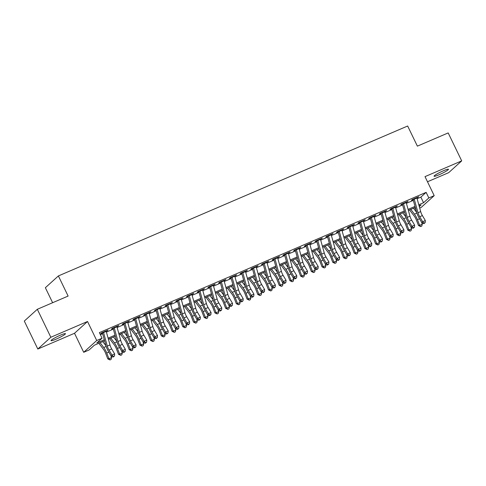 <?xml version="1.0" encoding="UTF-8"?>
<svg xmlns="http://www.w3.org/2000/svg" width="486" height="486" viewBox="0 0 486 486"><rect width="100%" height="100%" fill="white"/><g stroke="black" fill="none" stroke-linecap="round" stroke-linejoin="round"><path stroke-width="0.73" d="M55.999 339.198A8.001 0.917 154.2 0 0 65.458 333.682A8.001 0.917 154.2 0 0 60.507 335.121A8.001 0.917 154.2 0 0 51.048 340.643A8.001 0.917 154.2 0 0 55.999 339.198M439.016 174.79A8.001 0.917 154.2 0 0 448.469 169.268A8.001 0.917 154.2 0 0 443.518 170.714A8.001 0.917 154.2 0 0 434.059 176.236A8.001 0.917 154.2 0 0 439.016 174.79M104.605 340.814L94.339 345.218L89.059 349.999L83.701 352.295L96.72 340.51L102.078 338.213L96.799 342.988L104.314 339.763M74.51 333.281L87.529 321.495L50.836 337.248L37.319 309.284L24.3 321.07L37.817 349.033L74.51 333.281L83.701 352.295M52.622 302.717L45.368 287.718L58.387 275.933L407.651 126.008L417.383 146.14L448.183 132.921L461.7 160.878L425.007 176.631L434.198 195.645L421.18 207.431L419.71 208.063M427.486 181.764L448.681 172.664L461.7 160.878M414.819 207.65L415.828 209.727M50.836 337.248L37.817 349.033M106.209 331.318L108.068 330.097L101.641 332.861L100.766 333.657L103.53 332.467M116.926 326.72L118.784 325.498L112.357 328.263L111.476 329.058L114.246 327.868M127.636 322.121L129.501 320.9L123.067 323.664L122.193 324.46L124.957 323.269M138.352 317.522L140.211 316.301L133.784 319.065L132.903 319.861L135.673 318.67M149.062 312.923L150.927 311.702L144.5 314.466L143.619 315.262L146.383 314.071M159.779 308.324L161.638 307.103L155.21 309.868L154.329 310.663L157.1 309.473M170.489 303.726L172.354 302.505L165.926 305.269L165.046 306.065L167.81 304.874M181.205 299.127L183.064 297.906L176.637 300.67L175.756 301.466L178.526 300.275M191.915 294.528L193.78 293.307L187.353 296.065L186.472 296.867L189.242 295.676M202.632 289.929L204.497 288.708L198.063 291.466L197.188 292.268L199.953 291.078M213.348 285.331L215.207 284.11L208.78 286.868L207.899 287.669L210.669 286.479M224.058 280.732L225.923 279.511L219.49 282.269L218.615 283.065L221.379 281.88M234.774 276.133L236.633 274.912L230.206 277.67L229.325 278.466L232.095 277.281M245.485 271.534L247.35 270.313L240.922 273.071L240.041 273.867L242.806 272.682M256.201 266.935L258.06 265.714L251.633 268.472L250.752 269.268L253.522 268.084M266.911 262.337L268.776 261.116L262.349 263.874L261.468 264.67L264.232 263.485M277.627 257.738L279.486 256.517L273.059 259.275L272.184 260.071L274.948 258.886M288.338 253.139L290.203 251.918L283.775 254.676L282.895 255.472L285.665 254.287M299.054 248.54L300.919 247.319L294.486 250.077L293.611 250.873L296.375 249.689M309.77 243.942L311.629 242.721L305.202 245.479L304.321 246.274L307.091 245.09M320.481 239.343L322.346 238.122L315.912 240.88L315.037 241.676L317.801 240.491M331.197 234.738L333.056 233.523L326.628 236.281L325.748 237.077L328.518 235.892M341.907 230.139L343.772 228.924L337.345 231.682L336.464 232.478L339.228 231.293M352.623 225.54L354.482 224.325L348.055 227.084L347.174 227.879L349.944 226.695M363.334 220.942L365.199 219.727L358.771 222.485L357.89 223.281L360.661 222.096M374.05 216.343L375.909 215.128L369.482 217.886L368.607 218.682L371.371 217.497M384.766 211.744L386.625 210.529L380.198 213.287L379.317 214.083L382.087 212.898M395.476 207.145L397.341 205.93L390.908 208.688L390.033 209.484L392.797 208.3M406.193 202.547L408.052 201.332L401.624 204.09L400.743 204.885L403.514 203.701M417.122 198.738L420.858 197.134L426.137 192.353L99.375 332.618L102.078 338.213M100.377 334.702L102.637 333.73M106.428 332.102L113.353 329.131M117.138 327.503L124.064 324.533M127.854 322.904L134.78 319.934M138.571 318.306L145.496 315.335M149.281 313.707L156.206 310.736M159.997 309.108L166.923 306.137M170.708 304.509L177.633 301.539M181.424 299.911L188.349 296.94M192.134 295.312L199.06 292.341M202.85 290.713L209.776 287.742M213.567 286.114L220.486 283.144M224.277 281.516L231.202 278.545M234.993 276.917L241.919 273.946M245.703 272.318L252.629 269.347M256.42 267.719L263.345 264.749M267.13 263.12L274.055 260.15M277.846 258.522L284.772 255.551M288.556 253.923L295.482 250.952M299.273 249.324L306.198 246.353M309.989 244.725L316.908 241.755M320.699 240.127L327.625 237.156M331.416 235.528L338.341 232.551M342.126 230.929L349.051 227.952M352.842 226.33L359.768 223.353M363.552 221.731L370.478 218.755M374.269 217.133L381.194 214.156M384.979 212.534L391.904 209.557M395.695 207.935L402.621 204.958M406.411 203.336L413.331 200.36M416.903 197.948L418.768 196.733L412.341 199.491L411.46 200.287L414.224 199.102M87.529 321.495L96.72 340.51M426.137 192.353L428.84 197.948L434.198 195.645M37.319 309.284L68.119 296.065L58.387 275.933M419.297 206.586L421.101 204.952L419.084 205.815M415.299 207.443L408.374 210.414M404.583 212.042L397.657 215.012M393.873 216.641L386.947 219.617M383.156 221.239L376.231 224.216M372.446 225.838L365.521 228.815M361.73 230.437L354.804 233.414M351.014 235.036L344.088 238.012M340.303 239.634L333.378 242.611M329.587 244.233L322.661 247.21M318.877 248.832L311.951 251.809M308.16 253.431L301.235 256.408M297.45 258.03L290.525 261.006M286.734 262.628L279.808 265.605M276.024 267.227L269.098 270.204M265.307 271.826L258.382 274.803M254.591 276.425L247.666 279.401M243.881 281.023L236.955 284M233.165 285.622L226.239 288.599M222.454 290.221L215.529 293.198M211.738 294.826L204.813 297.797M201.028 299.425L194.102 302.395M190.312 304.023L183.386 306.994M179.601 308.622L172.676 311.593M168.885 313.221L161.96 316.192M158.169 317.82L151.243 320.79M147.458 322.418L140.533 325.389M136.742 327.017L129.817 329.988M126.032 331.616L119.106 334.587M115.316 336.215L108.39 339.185M418.798 204.77L423.561 202.723L428.84 197.948M108.099 338.141L115.024 335.164M118.815 333.542L125.74 330.565M129.525 328.943L136.451 325.966M140.241 324.344L147.167 321.368M150.958 319.739L157.883 316.769M161.668 315.141L168.593 312.17M172.384 310.542L179.31 307.571M183.094 305.943L190.02 302.972M193.811 301.344L200.736 298.374M204.521 296.746L211.446 293.775M215.237 292.147L222.163 289.176M225.954 287.548L232.873 284.577M236.664 282.949L243.589 279.979M247.38 278.35L254.306 275.38M258.09 273.752L265.016 270.781M268.807 269.153L275.732 266.182M279.517 264.554L286.442 261.583M290.233 259.955L297.159 256.985M300.943 255.357L307.869 252.386M311.66 250.758L318.585 247.787M322.376 246.159L329.295 243.188M333.086 241.56L340.012 238.59M343.802 236.961L350.728 233.991M354.513 232.363L361.438 229.392M365.229 227.764L372.155 224.793M375.939 223.165L382.865 220.194M386.656 218.566L393.581 215.596M397.366 213.968L404.291 210.997M408.082 209.369L415.008 206.398M420.858 197.134L423.561 202.723M417.717 197.182L417.887 197.529M407.007 201.781L407.171 202.127M396.29 206.38L396.461 206.726M385.58 210.979L385.744 211.325M374.864 215.577L375.034 215.924M364.154 220.176L364.318 220.523M353.437 224.775L353.608 225.121M342.721 229.374L342.891 229.72M332.011 233.973L332.175 234.319M321.295 238.571L321.465 238.918M310.584 243.17L310.748 243.516M299.868 247.769L300.038 248.115M289.158 252.368L289.322 252.714M278.442 256.966L278.612 257.313M267.725 261.565L267.895 261.911M257.015 266.164L257.185 266.51M246.299 270.763L246.469 271.109M235.589 275.362L235.753 275.708M224.872 279.96L225.042 280.307M214.162 284.559L214.326 284.905M203.446 289.158L203.616 289.504M192.735 293.757L192.899 294.103M182.019 298.355L182.189 298.702M171.303 302.954L171.473 303.3M160.593 307.553L160.763 307.899M149.876 312.152L150.046 312.498M139.166 316.75L139.33 317.097M128.45 321.349L128.62 321.696M117.74 325.948L117.904 326.294M107.023 330.547L107.193 330.893M416.794 197.577A4.374 1.586 66.8 0 1 416.927 198.027L420.688 211.592A6.251 2.26 -113.2 0 0 422.389 215.571L425.347 220.559L422.668 221.707L424.09 223.11L423.865 223.669L425.159 222.649L424.09 223.11M414.115 198.731A4.374 1.586 66.8 0 1 414.248 199.175L418.009 212.746A6.251 2.26 -113.2 0 0 419.71 216.726L422.668 221.707L422.109 223.104L419.151 218.123A9.38 3.39 66.8 0 1 416.605 212.151L413.118 199.576M422.109 223.104L423.865 223.669M425.159 222.649L425.347 220.559M409.534 209.922L414.266 216.13A6.251 2.26 66.8 0 1 416.277 219.83L418.47 225.504L419.631 225.352L417.438 219.672A9.38 3.39 -113.2 0 0 414.418 214.132L410.798 209.375M420.669 226.561L419.631 225.352L422.31 224.198L421.745 226.099L420.669 226.561L418.47 225.504M422.31 224.198L421.465 222.023M416.684 212.443L413.477 208.227M406.077 202.176A4.374 1.586 66.8 0 1 406.211 202.626L409.971 216.191A6.251 2.26 -113.2 0 0 411.672 220.17L414.631 225.158L411.952 226.306L413.379 227.709L413.155 228.268L414.449 227.248L413.379 227.709M403.398 203.33A4.374 1.586 66.8 0 1 403.532 203.774L407.298 217.345A6.251 2.26 -113.2 0 0 408.993 221.324L411.952 226.306L411.399 227.703L408.434 222.722A9.38 3.39 66.8 0 1 405.889 216.75L402.402 204.175M411.399 227.703L413.155 228.268M414.449 227.248L414.631 225.158M395.361 206.775A4.374 1.586 66.8 0 1 395.501 207.224L399.261 220.79A6.251 2.26 -113.2 0 0 400.956 224.769L403.921 229.757L401.242 230.905L402.663 232.308L402.438 232.867L403.732 231.846L402.663 232.308M392.688 207.929A4.374 1.586 66.8 0 1 392.822 208.373L396.582 221.944A6.251 2.26 -113.2 0 0 398.283 225.923L401.242 230.905L400.683 232.302L397.724 227.32A9.38 3.39 66.8 0 1 395.179 221.349L391.692 208.773M400.683 232.302L402.438 232.867M403.732 231.846L403.921 229.757M384.651 211.374A4.374 1.586 66.8 0 1 384.784 211.823L388.545 225.389A6.251 2.26 -113.2 0 0 390.246 229.368L393.204 234.355L390.525 235.503L391.947 236.907L391.728 237.466L393.022 236.445L391.947 236.907M381.972 212.528A4.374 1.586 66.8 0 1 382.105 212.971L385.866 226.543A6.251 2.26 -113.2 0 0 387.567 230.522L390.525 235.503L389.966 236.901L387.008 231.919A9.38 3.39 66.8 0 1 384.462 225.947L380.975 213.372M389.966 236.901L391.728 237.466M393.022 236.445L393.204 234.355M373.934 215.972A4.374 1.586 66.8 0 1 374.068 216.422L377.835 229.987A6.251 2.26 -113.2 0 0 379.53 233.966L382.488 238.954L379.815 240.102L381.237 241.506L381.012 242.064L382.306 241.044L381.237 241.506M371.255 217.127A4.374 1.586 66.8 0 1 371.395 217.57L375.156 231.142A6.251 2.26 -113.2 0 0 376.85 235.121L379.815 240.102L379.256 241.499L376.298 236.518A9.38 3.39 66.8 0 1 373.746 230.546L370.259 217.971M379.256 241.499L381.012 242.064M382.306 241.044L382.488 238.954M398.818 214.52L403.55 220.729A6.251 2.26 66.8 0 1 405.567 224.429L407.76 230.103L408.914 229.951L406.721 224.271A9.38 3.39 -113.2 0 0 403.702 218.73L400.081 213.974M409.959 231.16L408.914 229.951L411.593 228.797L411.028 230.698L409.959 231.16L407.76 230.103M411.593 228.797L410.755 226.622M405.974 217.042L402.76 212.825M388.107 219.119L392.84 225.328A6.251 2.26 66.8 0 1 394.851 229.028L397.044 234.702L398.204 234.55L396.011 228.87A9.38 3.39 -113.2 0 0 392.992 223.329L389.371 218.572M399.243 235.759L398.204 234.55L400.883 233.395L400.312 235.297L399.243 235.759L397.044 234.702M400.883 233.395L400.039 231.221M395.258 221.64L392.05 217.424M377.391 223.718L382.124 229.927A6.251 2.26 66.8 0 1 384.134 233.626L386.334 239.3L387.488 239.148L385.295 233.468A9.38 3.39 -113.2 0 0 382.275 227.928L378.655 223.171M388.527 240.357L387.488 239.148L390.167 237.994L389.602 239.896L388.527 240.357L386.334 239.3M390.167 237.994L389.329 235.819M384.548 226.239L381.334 222.023M366.675 228.317L371.413 234.531A6.251 2.26 66.8 0 1 373.424 238.225L375.617 243.899L376.778 243.747L374.578 238.067A9.38 3.39 -113.2 0 0 371.565 232.527L367.945 227.77M377.816 244.956L376.778 243.747L379.457 242.593L378.886 244.494L377.816 244.956L375.617 243.899M379.457 242.593L378.612 240.418M373.831 230.838L370.618 226.622M363.224 220.577A4.374 1.586 66.8 0 1 363.358 221.021L367.118 234.586A6.251 2.26 -113.2 0 0 368.819 238.565L371.778 243.553L369.099 244.701L370.52 246.104L370.302 246.663L371.596 245.643L370.52 246.104M360.545 221.725A4.374 1.586 66.8 0 1 360.679 222.169L364.439 235.74A6.251 2.26 -113.2 0 0 366.14 239.72L369.099 244.701L368.54 246.098L365.581 241.117A9.38 3.39 66.8 0 1 363.036 235.145L359.549 222.57M368.54 246.098L370.302 246.663M371.596 245.643L371.778 243.553M355.965 232.916L360.697 239.13A6.251 2.26 66.8 0 1 362.708 242.824L364.907 248.498L366.061 248.346L363.868 242.666A9.38 3.39 -113.2 0 0 360.849 237.125L357.228 232.369M367.1 249.555L366.061 248.346L368.74 247.198L368.175 249.093L367.1 249.555L364.907 248.498M368.74 247.198L367.902 245.017M363.115 235.437L359.907 231.221M352.508 225.176A4.374 1.586 66.8 0 1 352.642 225.619L356.408 239.185A6.251 2.26 -113.2 0 0 358.103 243.164L361.062 248.152L358.382 249.3L359.81 250.703L359.585 251.262L360.879 250.241L359.81 250.703M349.829 226.324A4.374 1.586 66.8 0 1 349.963 226.768L353.729 240.339A6.251 2.26 -113.2 0 0 355.424 244.318L358.382 249.3L357.83 250.697L354.871 245.716A9.38 3.39 66.8 0 1 352.32 239.744L348.833 227.169M357.83 250.697L359.585 251.262M360.879 250.241L361.062 248.152M345.248 237.514L349.987 243.729A6.251 2.26 66.8 0 1 351.998 247.423L354.191 253.097L355.351 252.945L353.152 247.265A9.38 3.39 -113.2 0 0 350.139 241.724L346.512 236.968M356.39 254.154L355.351 252.945L358.03 251.797L357.459 253.692L356.39 254.154L354.191 253.097M358.03 251.797L357.186 249.616M352.405 240.035L349.191 235.819M341.798 229.775A4.374 1.586 66.8 0 1 341.931 230.218L345.692 243.784A6.251 2.26 -113.2 0 0 347.393 247.763L350.351 252.75L347.672 253.899L349.094 255.302L348.869 255.861L350.169 254.84L349.094 255.302M339.119 230.923A4.374 1.586 66.8 0 1 339.252 231.366L343.013 244.938A6.251 2.26 -113.2 0 0 344.714 248.917L347.672 253.899L347.113 255.296L344.155 250.314A9.38 3.39 66.8 0 1 341.609 244.343L338.122 231.767M347.113 255.296L348.869 255.861M350.169 254.84L350.351 252.75M334.538 242.113L339.271 248.328A6.251 2.26 66.8 0 1 341.281 252.021L343.481 257.695L344.635 257.544L342.442 251.863A9.38 3.39 -113.2 0 0 339.422 246.323L335.802 241.566M345.674 258.752L344.635 257.544L347.314 256.395L346.749 258.291L345.674 258.752L343.481 257.695M347.314 256.395L346.469 254.214M341.688 244.634L338.481 240.418M331.081 234.374A4.374 1.586 66.8 0 1 331.215 234.817L334.982 248.382A6.251 2.26 -113.2 0 0 336.677 252.368L339.635 257.349L336.956 258.497L338.384 259.901L338.159 260.46L339.453 259.439L338.384 259.901M328.402 235.522A4.374 1.586 66.8 0 1 328.536 235.965L332.303 249.537A6.251 2.26 -113.2 0 0 333.997 253.516L336.956 258.497L336.403 259.895L333.445 254.913A9.38 3.39 66.8 0 1 330.893 248.941L327.406 236.366M336.403 259.895L338.159 260.46M339.453 259.439L339.635 257.349M323.822 246.712L328.554 252.927A6.251 2.26 66.8 0 1 330.571 256.62L332.764 262.294L333.925 262.142L331.725 256.462A9.38 3.39 -113.2 0 0 328.706 250.922L325.085 246.165M334.963 263.351L333.925 262.142L336.598 260.994L336.033 262.89L334.963 263.351L332.764 262.294M336.598 260.994L335.759 258.813M330.978 249.233L327.764 245.017M320.371 238.972A4.374 1.586 66.8 0 1 320.505 239.416L324.265 252.981A6.251 2.26 -113.2 0 0 325.966 256.966L328.925 261.948L326.246 263.096L327.667 264.499L327.442 265.058L328.736 264.038L327.667 264.499M317.692 240.12A4.374 1.586 66.8 0 1 317.826 240.564L321.586 254.135A6.251 2.26 -113.2 0 0 323.287 258.115L326.246 263.096L325.687 264.493L322.728 259.512A9.38 3.39 66.8 0 1 320.183 253.54L316.696 240.965M325.687 264.493L327.442 265.058M328.736 264.038L328.925 261.948M309.655 243.571A4.374 1.586 66.8 0 1 309.789 244.015L313.549 257.58A6.251 2.26 -113.2 0 0 315.25 261.565L318.209 266.547L315.529 267.695L316.951 269.098L316.732 269.657L318.026 268.637L316.951 269.098M306.976 244.719A4.374 1.586 66.8 0 1 307.109 245.163L310.876 258.734A6.251 2.26 -113.2 0 0 312.571 262.713L315.529 267.695L314.971 269.092L312.012 264.111A9.38 3.39 66.8 0 1 309.467 258.139L305.98 245.564M314.971 269.092L316.732 269.657M318.026 268.637L318.209 266.547M298.939 248.17A4.374 1.586 66.8 0 1 299.078 248.613L302.839 262.179A6.251 2.26 -113.2 0 0 304.534 266.164L307.498 271.145L304.819 272.294L306.241 273.697L306.016 274.256L307.31 273.235L306.241 273.697M296.266 249.318A4.374 1.586 66.8 0 1 296.399 249.761L300.16 263.333A6.251 2.26 -113.2 0 0 301.861 267.312L304.819 272.294L304.26 273.691L301.302 268.709A9.38 3.39 66.8 0 1 298.756 262.738L295.263 250.162M304.26 273.691L306.016 274.256M307.31 273.235L307.498 271.145M288.228 252.769A4.374 1.586 66.8 0 1 288.362 253.212L292.122 266.784A6.251 2.26 -113.2 0 0 293.823 270.763L296.782 275.744L294.103 276.892L295.524 278.296L295.306 278.855L296.6 277.834L295.524 278.296M285.549 253.917A4.374 1.586 66.8 0 1 285.683 254.36L289.443 267.932A6.251 2.26 -113.2 0 0 291.144 271.911L294.103 276.892L293.544 278.29L290.585 273.308A9.38 3.39 66.8 0 1 288.04 267.336L284.553 254.761M293.544 278.29L295.306 278.855M296.6 277.834L296.782 275.744M277.512 257.367A4.374 1.586 66.8 0 1 277.646 257.811L281.412 271.382A6.251 2.26 -113.2 0 0 283.107 275.362L286.066 280.343L283.393 281.491L284.814 282.895L284.589 283.453L285.883 282.433L284.814 282.895M274.833 258.516A4.374 1.586 66.8 0 1 274.973 258.959L278.733 272.531A6.251 2.26 -113.2 0 0 280.428 276.51L283.393 281.491L282.834 282.888L279.875 277.907A9.38 3.39 66.8 0 1 277.324 271.935L273.837 259.36M282.834 282.888L284.589 283.453M285.883 282.433L286.066 280.343M266.802 261.966A4.374 1.586 66.8 0 1 266.935 262.41L270.696 275.981A6.251 2.26 -113.2 0 0 272.397 279.96L275.355 284.942L272.676 286.09L274.098 287.493L273.879 288.052L275.173 287.032L274.098 287.493M264.123 263.114A4.374 1.586 66.8 0 1 264.256 263.558L268.017 277.129A6.251 2.26 -113.2 0 0 269.718 281.108L272.676 286.09L272.117 287.487L269.159 282.506A9.38 3.39 66.8 0 1 266.614 276.534L263.126 263.959M272.117 287.487L273.879 288.052M275.173 287.032L275.355 284.942M256.086 266.565A4.374 1.586 66.8 0 1 256.219 267.008L259.986 280.58A6.251 2.26 -113.2 0 0 261.681 284.559L264.639 289.541L261.96 290.689L263.388 292.092L263.163 292.651L264.457 291.63L263.388 292.092M253.406 267.713A4.374 1.586 66.8 0 1 253.54 268.163L257.307 281.728A6.251 2.26 -113.2 0 0 259.002 285.707L261.96 290.689L261.407 292.086L258.449 287.105A9.38 3.39 66.8 0 1 255.897 281.133L252.41 268.558M261.407 292.086L263.163 292.651M264.457 291.63L264.639 289.541M245.375 271.164A4.374 1.586 66.8 0 1 245.509 271.607L249.269 285.179A6.251 2.26 -113.2 0 0 250.97 289.158L253.929 294.139L251.25 295.288L252.671 296.691L252.447 297.25L253.747 296.229L252.671 296.691M242.696 272.312A4.374 1.586 66.8 0 1 242.83 272.761L246.59 286.327A6.251 2.26 -113.2 0 0 248.291 290.306L251.25 295.288L250.691 296.691L247.732 291.703A9.38 3.39 66.8 0 1 245.187 285.732L241.7 273.156M250.691 296.691L252.447 297.25M253.747 296.229L253.929 294.139M234.659 275.762A4.374 1.586 66.8 0 1 234.793 276.206L238.559 289.778A6.251 2.26 -113.2 0 0 240.254 293.757L243.213 298.738L240.534 299.886L241.961 301.29L241.736 301.849L243.03 300.828L241.961 301.29M231.98 276.911A4.374 1.586 66.8 0 1 232.114 277.36L235.88 290.926A6.251 2.26 -113.2 0 0 237.575 294.905L240.534 299.886L239.981 301.29L237.022 296.302A9.38 3.39 66.8 0 1 234.471 290.33L230.984 277.755M239.981 301.29L241.736 301.849M243.03 300.828L243.213 298.738M223.949 280.361A4.374 1.586 66.8 0 1 224.082 280.805L227.843 294.376A6.251 2.26 -113.2 0 0 229.544 298.355L232.502 303.337L229.823 304.485L231.245 305.888L231.02 306.447L232.314 305.427L231.245 305.888M221.27 281.509A4.374 1.586 66.8 0 1 221.403 281.959L225.164 295.524A6.251 2.26 -113.2 0 0 226.865 299.504L229.823 304.485L229.264 305.888L226.306 300.901A9.38 3.39 66.8 0 1 223.76 294.929L220.273 282.354M229.264 305.888L231.02 306.447M232.314 305.427L232.502 303.337M213.233 284.96A4.374 1.586 66.8 0 1 213.366 285.404L217.127 298.975A6.251 2.26 -113.2 0 0 218.828 302.954L221.786 307.936L219.107 309.09L220.529 310.487L220.31 311.046L221.604 310.025L220.529 310.487M210.553 286.108A4.374 1.586 66.8 0 1 210.687 286.558L214.454 300.123A6.251 2.26 -113.2 0 0 216.149 304.102L219.107 309.09L218.548 310.487L215.59 305.5A9.38 3.39 66.8 0 1 213.044 299.528L209.557 286.953M218.548 310.487L220.31 311.046M221.604 310.025L221.786 307.936M202.516 289.559A4.374 1.586 66.8 0 1 202.656 290.002L206.416 303.574A6.251 2.26 -113.2 0 0 208.111 307.553L211.076 312.534L208.397 313.689L209.818 315.086L209.594 315.645L210.888 314.624L209.818 315.086M199.843 290.707A4.374 1.586 66.8 0 1 199.977 291.157L203.737 304.722A6.251 2.26 -113.2 0 0 205.438 308.701L208.397 313.689L207.838 315.086L204.879 310.098A9.38 3.39 66.8 0 1 202.334 304.127L198.841 291.551M207.838 315.086L209.594 315.645M210.888 314.624L211.076 312.534M313.112 251.311L317.844 257.525A6.251 2.26 66.8 0 1 319.855 261.219L322.048 266.893L323.208 266.741L321.015 261.061A9.38 3.39 -113.2 0 0 317.996 255.521L314.375 250.764M324.247 267.95L323.208 266.741L325.887 265.593L325.322 267.494L324.247 267.95L322.048 266.893M325.887 265.593L325.043 263.412M320.262 253.832L317.054 249.616M302.395 255.909L307.128 262.124A6.251 2.26 66.8 0 1 309.145 265.818L311.338 271.492L312.492 271.34L310.299 265.66A9.38 3.39 -113.2 0 0 307.28 260.119L303.659 255.363M313.537 272.549L312.492 271.34L315.171 270.192L314.606 272.093L313.537 272.549L311.338 271.492M315.171 270.192L314.333 268.011M309.552 258.43L306.338 254.214M291.685 260.508L296.417 266.723A6.251 2.26 66.8 0 1 298.428 270.416L300.621 276.091L301.782 275.939L299.589 270.259A9.38 3.39 -113.2 0 0 296.569 264.718L292.949 259.961M302.821 277.148L301.782 275.939L304.461 274.79L303.89 276.692L302.821 277.148L300.621 276.091M304.461 274.79L303.616 272.61M298.835 263.029L295.628 258.813M280.969 265.107L285.701 271.322A6.251 2.26 66.8 0 1 287.712 275.015L289.911 280.689L291.065 280.537L288.872 274.857A9.38 3.39 -113.2 0 0 285.853 269.317L282.232 264.56M292.104 281.746L291.065 280.537L293.744 279.389L293.18 281.291L292.104 281.746L289.911 280.689M293.744 279.389L292.906 277.208M288.125 267.628L284.911 263.412M270.252 269.706L274.991 275.92A6.251 2.26 66.8 0 1 277.002 279.614L279.195 285.288L280.355 285.136L278.156 279.462A9.38 3.39 -113.2 0 0 275.143 273.916L271.522 269.159M281.394 286.345L280.355 285.136L283.034 283.988L282.463 285.89L281.394 286.345L279.195 285.288M283.034 283.988L282.19 281.807M277.409 272.227L274.195 268.011M259.542 274.304L264.275 280.519A6.251 2.26 66.8 0 1 266.285 284.213L268.485 289.887L269.639 289.735L267.446 284.061A9.38 3.39 -113.2 0 0 264.427 278.514L260.806 273.758M270.678 290.944L269.639 289.735L272.318 288.587L271.753 290.488L270.678 290.944L268.485 289.887M272.318 288.587L271.48 286.406M266.692 276.826L263.485 272.61M248.826 278.903L253.564 285.118A6.251 2.26 66.8 0 1 255.575 288.812L257.768 294.486L258.929 294.334L256.73 288.66A9.38 3.39 -113.2 0 0 253.716 283.113L250.09 278.363M259.967 295.543L258.929 294.334L261.608 293.186L261.037 295.087L259.967 295.543L257.768 294.486M261.608 293.186L260.763 291.005M255.982 281.424L252.769 277.208M238.116 283.502L242.848 289.717A6.251 2.26 66.8 0 1 244.859 293.41L247.052 299.084L248.212 298.933L246.019 293.258A9.38 3.39 -113.2 0 0 243 287.712L239.379 282.961M249.251 300.141L248.212 298.933L250.891 297.784L250.326 299.686L249.251 300.141L247.052 299.084M250.891 297.784L250.047 295.603M245.266 286.023L242.058 281.807M227.399 288.101L232.132 294.316A6.251 2.26 66.8 0 1 234.149 298.009L236.342 303.689L237.502 303.531L235.303 297.857A9.38 3.39 -113.2 0 0 232.284 292.311L228.663 287.56M238.541 304.74L237.502 303.531L240.175 302.383L239.61 304.285L238.541 304.74L236.342 303.689M240.175 302.383L239.337 300.202M234.556 290.622L231.342 286.406M216.689 292.7L221.422 298.914A6.251 2.26 66.8 0 1 223.432 302.608L225.625 308.288L226.786 308.13L224.593 302.456A9.38 3.39 -113.2 0 0 221.573 296.91L217.953 292.159M227.825 309.339L226.786 308.13L229.465 306.982L228.894 308.883L227.825 309.339L225.625 308.288M229.465 306.982L228.62 304.801M223.839 295.221L220.632 291.005M205.973 297.298L210.705 303.513A6.251 2.26 66.8 0 1 212.722 307.207L214.915 312.887L216.07 312.729L213.876 307.055A9.38 3.39 -113.2 0 0 210.857 301.508L207.236 296.758M217.114 313.938L216.07 312.729L218.749 311.581L218.184 313.482L217.114 313.938L214.915 312.887M218.749 311.581L217.91 309.4M213.129 299.819L209.916 295.603M195.263 301.897L199.995 308.112A6.251 2.26 66.8 0 1 202.006 311.805L204.199 317.486L205.359 317.328L203.166 311.654A9.38 3.39 -113.2 0 0 200.147 306.107L196.526 301.356M206.398 318.537L205.359 317.328L208.038 316.179L207.467 318.081L206.398 318.537L204.199 317.486M208.038 316.179L207.194 313.999M202.413 304.418L199.205 300.202M191.806 294.158A4.374 1.586 66.8 0 1 191.94 294.601L195.7 308.173A6.251 2.26 -113.2 0 0 197.401 312.152L200.36 317.133L197.68 318.287L199.102 319.685L198.883 320.244L200.177 319.223L199.102 319.685M189.127 295.306A4.374 1.586 66.8 0 1 189.261 295.755L193.021 309.321A6.251 2.26 -113.2 0 0 194.722 313.3L197.68 318.287L197.122 319.685L194.163 314.697A9.38 3.39 66.8 0 1 191.618 308.725L188.131 296.15M197.122 319.685L198.883 320.244M200.177 319.223L200.36 317.133M181.09 298.756A4.374 1.586 66.8 0 1 181.223 299.2L184.99 312.771A6.251 2.26 -113.2 0 0 186.685 316.75L189.643 321.732L186.97 322.886L188.392 324.284L188.167 324.842L189.461 323.822L188.392 324.284M178.411 299.905A4.374 1.586 66.8 0 1 178.55 300.354L182.311 313.92A6.251 2.26 -113.2 0 0 184.006 317.899L186.97 322.886L186.411 324.284L183.453 319.296A9.38 3.39 66.8 0 1 180.901 313.324L177.414 300.749M186.411 324.284L188.167 324.842M189.461 323.822L189.643 321.732M170.379 303.355A4.374 1.586 66.8 0 1 170.513 303.799L174.274 317.37A6.251 2.26 -113.2 0 0 175.975 321.349L178.933 326.331L176.254 327.485L177.676 328.882L177.457 329.441L178.751 328.421L177.676 328.882M167.7 304.503A4.374 1.586 66.8 0 1 167.834 304.953L171.594 318.518A6.251 2.26 -113.2 0 0 173.295 322.497L176.254 327.485L175.695 328.882L172.737 323.895A9.38 3.39 66.8 0 1 170.191 317.929L166.704 305.348M175.695 328.882L177.457 329.441M178.751 328.421L178.933 326.331M159.663 307.954A4.374 1.586 66.8 0 1 159.797 308.397L163.563 321.969A6.251 2.26 -113.2 0 0 165.258 325.948L168.217 330.93L165.538 332.084L166.965 333.481L166.741 334.04L168.035 333.019L166.965 333.481M156.984 309.102A4.374 1.586 66.8 0 1 157.118 309.552L160.884 323.117A6.251 2.26 -113.2 0 0 162.579 327.096L165.538 332.084L164.985 333.481L162.026 328.493A9.38 3.39 66.8 0 1 159.475 322.528L155.988 309.947M164.985 333.481L166.741 334.04M168.035 333.019L168.217 330.93M184.546 306.496L189.279 312.711A6.251 2.26 66.8 0 1 191.29 316.404L193.489 322.084L194.643 321.926L192.45 316.252A9.38 3.39 -113.2 0 0 189.431 310.706L185.81 305.955M195.682 323.135L194.643 321.926L197.322 320.778L196.757 322.68L195.682 323.135L193.489 322.084M197.322 320.778L196.484 318.597M191.703 309.017L188.489 304.801M173.83 311.095L178.569 317.309A6.251 2.26 66.8 0 1 180.579 321.003L182.772 326.683L183.933 326.525L181.734 320.851A9.38 3.39 -113.2 0 0 178.72 315.305L175.1 310.554M184.972 327.734L183.933 326.525L186.612 325.377L186.041 327.278L184.972 327.734L182.772 326.683M186.612 325.377L185.767 323.202M180.986 313.616L177.773 309.4M163.12 315.693L167.852 321.908A6.251 2.26 66.8 0 1 169.863 325.602L172.062 331.282L173.216 331.124L171.023 325.45A9.38 3.39 -113.2 0 0 168.004 319.903L164.383 315.153M174.255 332.333L173.216 331.124L175.896 329.976L175.331 331.877L174.255 332.333L172.062 331.282M175.896 329.976L175.057 327.801M170.27 318.215L167.062 313.999M152.404 320.292L157.142 326.507A6.251 2.26 66.8 0 1 159.153 330.201L161.346 335.881L162.506 335.723L160.307 330.049A9.38 3.39 -113.2 0 0 157.294 324.502L153.667 319.752M163.545 336.938L162.506 335.723L165.185 334.575L164.614 336.476L163.545 336.938L161.346 335.881M165.185 334.575L164.341 332.4M159.56 322.813L156.346 318.597M148.953 312.553A4.374 1.586 66.8 0 1 149.087 312.996L152.847 326.568A6.251 2.26 -113.2 0 0 154.548 330.547L157.507 335.528L154.827 336.683L156.249 338.08L156.024 338.639L157.318 337.618L156.249 338.08M146.274 313.701A4.374 1.586 66.8 0 1 146.407 314.15L150.168 327.716A6.251 2.26 -113.2 0 0 151.869 331.695L154.827 336.683L154.269 338.08L151.31 333.092A9.38 3.39 66.8 0 1 148.765 327.127L145.278 314.545M154.269 338.08L156.024 338.639M157.318 337.618L157.507 335.528M141.693 324.891L146.426 331.106A6.251 2.26 66.8 0 1 148.437 334.799L150.63 340.479L151.79 340.322L149.597 334.647A9.38 3.39 -113.2 0 0 146.578 329.101L142.957 324.35M152.829 341.537L151.79 340.322L154.469 339.173L153.904 341.075L152.829 341.537L150.63 340.479M154.469 339.173L153.625 336.998M148.844 327.412L145.636 323.196M138.237 317.151A4.374 1.586 66.8 0 1 138.37 317.595L142.137 331.166A6.251 2.26 -113.2 0 0 143.832 335.146L146.79 340.127L144.111 341.281L145.539 342.679L145.314 343.238L146.608 342.217L145.539 342.679M135.558 318.3A4.374 1.586 66.8 0 1 135.691 318.749L139.458 332.315A6.251 2.26 -113.2 0 0 141.153 336.294L144.111 341.281L143.558 342.679L140.6 337.691A9.38 3.39 66.8 0 1 138.048 331.725L134.561 319.15M143.558 342.679L145.314 343.238M146.608 342.217L146.79 340.127M130.977 329.49L135.709 335.705A6.251 2.26 66.8 0 1 137.726 339.398L139.919 345.078L141.08 344.92L138.881 339.246A9.38 3.39 -113.2 0 0 135.861 333.7L132.241 328.949M142.119 346.135L141.08 344.92L143.753 343.772L143.188 345.674L142.119 346.135L139.919 345.078M143.753 343.772L142.914 341.597M138.133 332.011L134.92 327.795M127.526 321.75A4.374 1.586 66.8 0 1 127.66 322.194L131.42 335.765A6.251 2.26 -113.2 0 0 133.121 339.744L136.08 344.726L133.401 345.88L134.822 347.277L134.598 347.836L135.892 346.816L134.822 347.277M124.847 322.898A4.374 1.586 66.8 0 1 124.981 323.348L128.741 336.913A6.251 2.26 -113.2 0 0 130.442 340.893L133.401 345.88L132.842 347.277L129.884 342.29A9.38 3.39 66.8 0 1 127.338 336.324L123.851 323.749M132.842 347.277L134.598 347.836M135.892 346.816L136.08 344.726M120.267 334.089L124.999 340.303A6.251 2.26 66.8 0 1 127.01 343.997L129.203 349.677L130.363 349.519L128.17 343.845A9.38 3.39 -113.2 0 0 125.151 338.299L121.53 333.548M131.402 350.734L130.363 349.519L133.043 348.371L132.471 350.272L131.402 350.734L129.203 349.677M133.043 348.371L132.198 346.196M127.417 336.61L124.209 332.394M116.81 326.349A4.374 1.586 66.8 0 1 116.944 326.799L120.704 340.364A6.251 2.26 -113.2 0 0 122.405 344.343L125.364 349.325L122.685 350.479L124.106 351.876L123.887 352.435L125.181 351.414L124.106 351.876M114.131 327.497A4.374 1.586 66.8 0 1 114.265 327.947L118.031 341.512A6.251 2.26 -113.2 0 0 119.726 345.491L122.685 350.479L122.126 351.876L119.167 346.889A9.38 3.39 66.8 0 1 116.622 340.923L113.135 328.348M122.126 351.876L123.887 352.435M125.181 351.414L125.364 349.325M109.55 338.687L114.283 344.902A6.251 2.26 66.8 0 1 116.3 348.596L118.493 354.276L119.647 354.118L117.454 348.444A9.38 3.39 -113.2 0 0 114.435 342.897L110.814 338.147M120.692 355.333L119.647 354.118L122.326 352.97L121.761 354.871L120.692 355.333L118.493 354.276M122.326 352.97L121.488 350.795M116.707 341.208L113.493 336.998M106.094 330.948A4.374 1.586 66.8 0 1 106.234 331.397L109.994 344.963A6.251 2.26 -113.2 0 0 111.689 348.942L114.653 353.923L111.974 355.078L113.396 356.475L113.171 357.034L114.465 356.013L113.396 356.475M103.421 332.096A4.374 1.586 66.8 0 1 103.554 332.546L107.315 346.111A6.251 2.26 -113.2 0 0 109.016 350.09L111.974 355.078L111.416 356.475L108.457 351.487A9.38 3.39 66.8 0 1 105.905 345.522L102.418 332.946M111.416 356.475L113.171 357.034M114.465 356.013L114.653 353.923M98.84 343.286L103.573 349.501A6.251 2.26 66.8 0 1 105.584 353.194L107.777 358.875L108.937 358.717L106.744 353.043A9.38 3.39 -113.2 0 0 103.725 347.496L100.104 342.745M109.976 359.932L108.937 358.717L111.616 357.568L111.045 359.47L109.976 359.932L107.777 358.875M111.616 357.568L110.772 355.394M105.991 345.807L102.777 341.597M420.688 211.592L418.009 212.746M422.389 215.571L419.71 216.726M416.927 198.027L414.248 199.175M417.438 219.672L419.54 218.773M414.418 214.132L416.879 213.075M409.971 216.191L407.298 217.345M411.672 220.17L408.993 221.324M406.211 202.626L403.532 203.774M399.261 220.79L396.582 221.944M400.956 224.769L398.283 225.923M395.501 207.224L392.822 208.373M388.545 225.389L385.866 226.543M390.246 229.368L387.567 230.522M384.784 211.823L382.105 212.971M377.835 229.987L375.156 231.142M379.53 233.966L376.85 235.121M374.068 216.422L371.395 217.57M406.721 224.271L408.823 223.372M403.702 218.73L406.168 217.673M396.011 228.87L398.107 227.97M392.992 223.329L395.452 222.272M385.295 233.468L387.397 232.569M382.275 227.928L384.742 226.871M374.578 238.067L376.68 237.168M371.565 232.527L374.026 231.47M367.118 234.586L364.439 235.74M368.819 238.565L366.14 239.72M363.358 221.021L360.679 222.169M363.868 242.666L365.97 241.767M360.849 237.125L363.309 236.068M356.408 239.185L353.729 240.339M358.103 243.164L355.424 244.318M352.642 225.619L349.963 226.768M353.152 247.265L355.254 246.366M350.139 241.724L352.599 240.667M345.692 243.784L343.013 244.938M347.393 247.763L344.714 248.917M341.931 230.218L339.252 231.366M342.442 251.863L344.544 250.964M339.422 246.323L341.883 245.266M334.982 248.382L332.303 249.537M336.677 252.368L333.997 253.516M331.215 234.817L328.536 235.965M331.725 256.462L333.827 255.563M328.706 250.922L331.173 249.865M324.265 252.981L321.586 254.135M325.966 256.966L323.287 258.115M320.505 239.416L317.826 240.564M313.549 257.58L310.876 258.734M315.25 261.565L312.571 262.713M309.789 244.015L307.109 245.163M302.839 262.179L300.16 263.333M304.534 266.164L301.861 267.312M299.078 248.613L296.399 249.761M292.122 266.784L289.443 267.932M293.823 270.763L291.144 271.911M288.362 253.212L285.683 254.36M281.412 271.382L278.733 272.531M283.107 275.362L280.428 276.51M277.646 257.811L274.973 258.959M270.696 275.981L268.017 277.129M272.397 279.96L269.718 281.108M266.935 262.41L264.256 263.558M259.986 280.58L257.307 281.728M261.681 284.559L259.002 285.707M256.219 267.008L253.54 268.163M249.269 285.179L246.59 286.327M250.97 289.158L248.291 290.306M245.509 271.607L242.83 272.761M238.559 289.778L235.88 290.926M240.254 293.757L237.575 294.905M234.793 276.206L232.114 277.36M227.843 294.376L225.164 295.524M229.544 298.355L226.865 299.504M224.082 280.805L221.403 281.959M217.127 298.975L214.454 300.123M218.828 302.954L216.149 304.102M213.366 285.404L210.687 286.558M206.416 303.574L203.737 304.722M208.111 307.553L205.438 308.701M202.656 290.002L199.977 291.157M321.015 261.061L323.117 260.162M317.996 255.521L320.456 254.464M310.299 265.66L312.401 264.761M307.28 260.119L309.746 259.062M299.589 270.259L301.685 269.359M296.569 264.718L299.03 263.661M288.872 274.857L290.974 273.958M285.853 269.317L288.32 268.26M278.156 279.462L280.258 278.557M275.143 273.916L277.603 272.859M267.446 284.061L269.548 283.156M264.427 278.514L266.887 277.457M256.73 288.66L258.831 287.755M253.716 283.113L256.177 282.056M246.019 293.258L248.121 292.353M243 287.712L245.46 286.655M235.303 297.857L237.405 296.952M232.284 292.311L234.75 291.254M224.593 302.456L226.695 301.551M221.573 296.91L224.034 295.853M213.876 307.055L215.978 306.15M210.857 301.508L213.324 300.451M203.166 311.654L205.262 310.748M200.147 306.107L202.607 305.05M195.7 308.173L193.021 309.321M197.401 312.152L194.722 313.3M191.94 294.601L189.261 295.755M184.99 312.771L182.311 313.92M186.685 316.75L184.006 317.899M181.223 299.2L178.55 300.354M174.274 317.37L171.594 318.518M175.975 321.349L173.295 322.497M170.513 303.799L167.834 304.953M163.563 321.969L160.884 323.117M165.258 325.948L162.579 327.096M159.797 308.397L157.118 309.552M192.45 316.252L194.552 315.347M189.431 310.706L191.897 309.649M181.734 320.851L183.836 319.946M178.72 315.305L181.181 314.248M171.023 325.45L173.125 324.545M168.004 319.903L170.465 318.846M160.307 330.049L162.409 329.144M157.294 324.502L159.754 323.445M152.847 326.568L150.168 327.716M154.548 330.547L151.869 331.695M149.087 312.996L146.407 314.15M149.597 334.647L151.699 333.742M146.578 329.101L149.038 328.044M142.137 331.166L139.458 332.315M143.832 335.146L141.153 336.294M138.37 317.595L135.691 318.749M138.881 339.246L140.983 338.341M135.861 333.7L138.328 332.643M131.42 335.765L128.741 336.913M133.121 339.744L130.442 340.893M127.66 322.194L124.981 323.348M128.17 343.845L130.272 342.94M125.151 338.299L127.611 337.241M120.704 340.364L118.031 341.512M122.405 344.343L119.726 345.491M116.944 326.799L114.265 327.947M117.454 348.444L119.556 347.539M114.435 342.897L116.901 341.84M109.994 344.963L107.315 346.111M111.689 348.942L109.016 350.09M106.234 331.397L103.554 332.546M106.744 353.043L108.84 352.137M103.725 347.496L106.185 346.439"/></g></svg>
